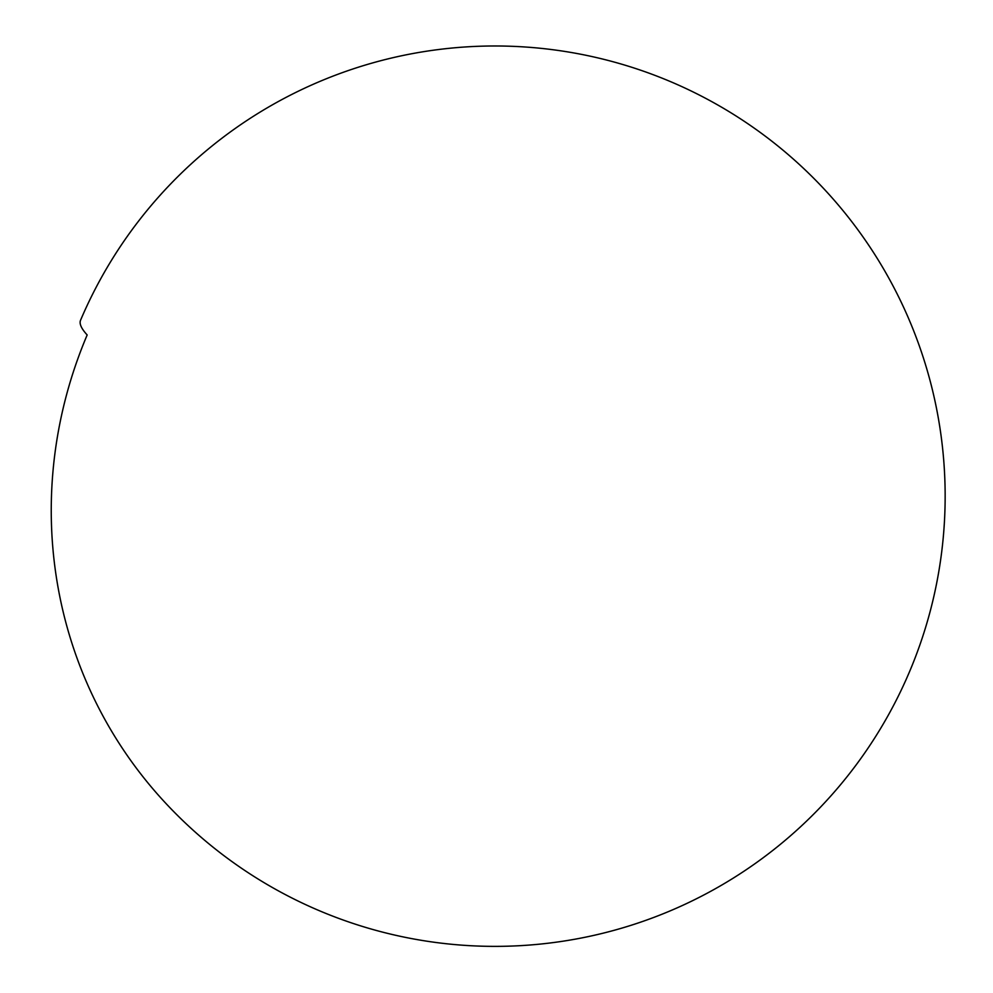 <?xml version="1.0" encoding="UTF-8"?>
<svg xmlns="http://www.w3.org/2000/svg" width="993" height="993" viewBox="0 0 993 993"><rect width="100%" height="100%" fill="white"/><g stroke="black" fill="none" stroke-linecap="round" stroke-linejoin="round"><path stroke-width="1.49" d="M87.173 334.964A450.201 47.999 -157 0 1 80.545 320.28A450.201 450.201 0 0 1 667.408 80.321A450.201 450.201 0 0 1 912.232 665.173A450.201 450.201 0 0 1 163.075 800.37A450.201 435.853 -42.5 0 1 87.173 334.964"/></g></svg>
